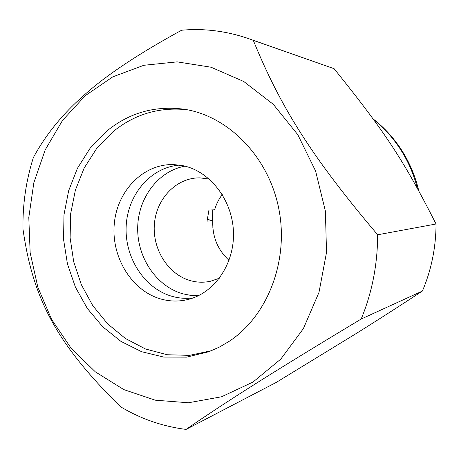 <?xml version="1.0" encoding="UTF-8"?>
<svg xmlns="http://www.w3.org/2000/svg" width="459" height="459" viewBox="0 0 459 459"><rect width="100%" height="100%" fill="white"/><g stroke="black" fill="none" stroke-linecap="round" stroke-linejoin="round"><path stroke-width="0.69" d="M106.281 131.475L90.113 148.246L77.428 168.304L68.626 190.801L63.967 214.852L63.577 239.541L67.444 263.965L75.442 287.214L87.308 308.419L102.655 326.733L120.964 341.393L141.584 351.697L163.743 357.079L186.538 357.148L208.977 351.692L219.27 347.142L229.127 341.364C267.534 316.188 289.199 260.769 278.779 208.633C268.492 156.45 228.048 115.748 184.002 109.213C154.781 105.427 128.876 112.851 106.281 131.475M186.836 109.695C158.923 106.861 134.177 114.314 112.604 132.066L96.683 148.475L84.146 168.092L75.396 190.101L70.675 213.642L70.112 237.837L73.71 261.808L81.341 284.683L92.764 305.619L107.607 323.796L125.387 338.472L145.474 348.972L167.139 354.738L189.51 355.364L211.651 350.642M255.382 383.85C281.241 367.481 316.509 345.868 361.187 319.022C372.083 292.618 377.573 264.539 377.648 234.778C311.518 156.697 280.449 106.907 253.293 40.346L248.91 38.734C226.459 31.017 204.025 28.177 181.603 30.231C139.163 53.41 107.154 74.628 85.563 93.871C63.21 113.201 45.802 134.47 33.329 157.667C26.002 180.823 22.554 204.685 22.99 229.242C32.939 298.711 56.268 343.447 120.413 406.674C140.741 418.866 162.629 426.445 186.079 429.412C205.77 415.768 228.869 400.581 255.382 383.85M252.961 382.083L280.839 359.053L303.37 328.638L318.988 292.394L326.527 252.387L325.385 211.06L315.585 171.012L297.816 134.728L273.323 104.354L243.775 81.513L211.065 67.221L177.134 61.867L143.828 65.287L112.765 76.865L85.305 95.638L62.516 120.424L45.177 149.927L33.834 182.757L28.797 217.514L30.156 252.8L37.85 287.231L51.615 319.441L71.002 348.083L95.369 371.876L123.832 389.605L155.291 400.191L188.385 402.767L221.531 396.783L252.961 382.083M253.293 40.346L334.112 68.695L248.91 38.734M334.112 68.695C384.969 132.037 403.14 159.175 436.05 223.998L377.648 234.778M361.187 319.022L422.412 291.046C431.385 269.932 435.93 247.585 436.05 223.998M422.412 291.046C397.689 307.278 375.221 321.679 355.019 334.255L276.146 382.473L186.079 429.412M198.363 295.728L190.628 295.366L183.021 293.852C156.553 286.531 137.235 257.826 137.689 227.974C137.97 198.122 158.12 170.96 185.017 166.164M219.436 278.194L210.492 281.258C203.905 282.669 197.353 282.503 190.835 280.765C168.235 274.74 152.187 249.214 154.402 223.889C156.381 198.535 176.468 177.564 199.843 177.862L209.224 179.039M222.271 194.536C218.823 199.074 216.281 204.152 214.64 209.763L208.931 210.113L207.049 221.146L212.769 220.659C212.242 236.672 217.669 249.903 229.047 260.362M207.187 219.345L212.769 220.659M182.998 165.699L174.036 164.592C143.512 163.415 117.148 190.64 114.285 223.808C111.107 256.942 131.561 290.759 160.879 299.016C169.859 301.529 178.872 301.695 187.926 299.509C214.382 293.175 234.658 263.982 233.447 231.944C232.42 199.906 210.027 171.184 182.998 165.699M179.635 165.102C150.856 167.116 127.7 194.438 126.185 225.943C124.441 257.43 144.333 288.602 172.2 296.376C179.153 298.31 186.188 298.809 193.308 297.868M212.735 209.883L212.454 220.584M212.787 226.78L213.194 230.728M417.323 188.138C413.628 173.743 407.776 160.455 399.772 148.286C392.393 137.166 383.649 127.579 373.54 119.518M373.075 118.881C383.787 127.183 392.984 137.115 400.667 148.67C409.124 161.516 415.154 175.527 418.751 190.72"/></g></svg>

